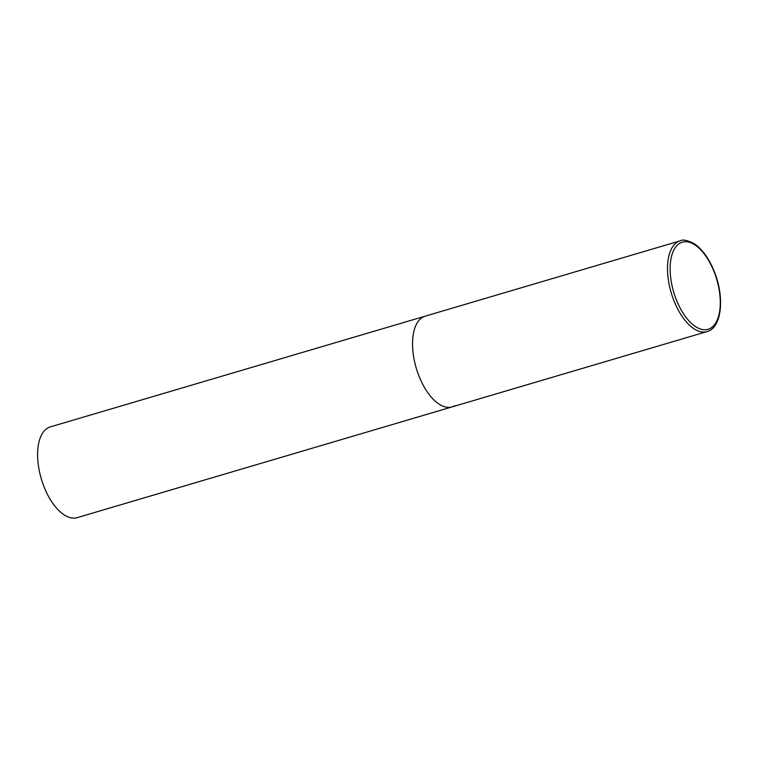 <?xml version="1.0" encoding="UTF-8"?>
<svg xmlns="http://www.w3.org/2000/svg" width="758" height="758" viewBox="0 0 758 758"><rect width="100%" height="100%" fill="white"/><g stroke="black" fill="none" stroke-linecap="round" stroke-linejoin="round"><path stroke-width="1.14" d="M418.16 373.893A47.318 23.365 73.5 0 0 452.071 406.904A47.318 23.365 -106.5 0 1 417.165 371.041A47.318 23.365 -106.5 0 1 422.5 317.356A47.318 23.365 -106.5 0 1 425.257 316.143A47.318 23.365 73.5 0 0 418.16 373.893M454.828 405.691A47.318 23.365 -106.5 0 1 452.071 406.904L77.117 517.667A47.318 23.365 -106.5 0 1 42.221 481.794A47.318 23.365 -106.5 0 1 47.555 428.118A47.318 23.365 -106.5 0 1 50.312 426.896L680.229 240.826A47.318 23.365 73.5 0 0 673.123 298.576A47.318 23.365 73.5 0 0 707.034 331.597C721.322 328.062 724.733 299.069 715.097 273.685C709.696 259.388 702.647 249.335 693.94 243.507C687.042 240.172 682.465 239.282 680.229 240.826M675.52 297.619A45.433 22.427 73.5 0 0 710.729 328.138A45.433 22.427 73.5 0 0 714.898 273.865A45.433 22.427 73.5 0 0 679.699 243.346A45.433 22.427 73.5 0 0 675.52 297.619M452.071 406.904L707.034 331.597"/></g></svg>
